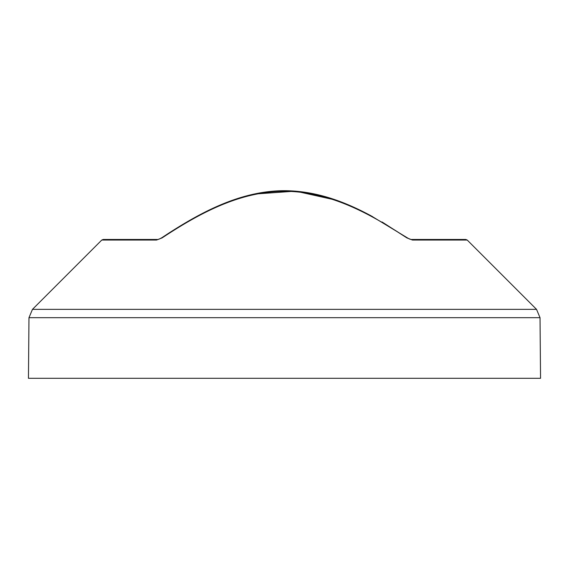 <?xml version="1.0" encoding="UTF-8"?>
<svg xmlns="http://www.w3.org/2000/svg" width="569" height="569" viewBox="0 0 569 569"><rect width="100%" height="100%" fill="white"/><g stroke="black" fill="none" stroke-linecap="round" stroke-linejoin="round"><path stroke-width="0.85" d="M536.531 309.358L467.22 240.047L412.468 240.047L406.892 237.899C369.715 213.375 329.522 191.461 284.5 191.276C239.641 191.419 199.484 213.261 162.108 237.899L156.532 240.047L101.78 240.047L32.469 309.358L536.531 309.358L540.024 317.68L540.55 378.307L28.45 378.307L28.976 317.68L540.024 317.68M162.108 237.899L160.814 238.347M406.892 237.899L382.076 221.981M156.532 240.047A1.984 1.387 -90 0 1 157.513 239.464L103.181 239.464L101.78 240.047M412.468 240.047A1.984 1.387 -90 0 0 411.487 239.464L411.487 239.464C410.683 239.592 409.203 238.987 407.048 237.65L370.91 215.729C347.118 202.984 317.979 190.786 284.059 190.693C239.144 190.921 198.382 213.503 161.952 237.65C159.42 239.08 157.933 239.684 157.513 239.464M28.976 317.68L32.469 309.358M372.489 216.583L349.38 205.309M336.485 200.245L295.56 191.141L253.774 194.1M239.705 197.841L213.354 208.105M188.325 221.17L182.272 224.734M170.828 231.832L166.468 234.663M411.487 239.464L465.819 239.464L467.22 240.047M408.322 238.425L410.64 239.357"/></g></svg>
